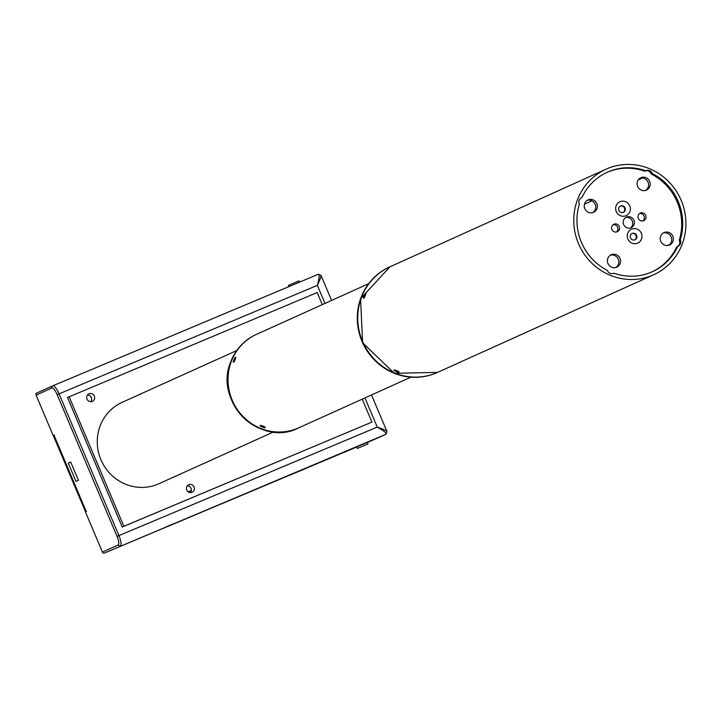 <?xml version="1.0" encoding="UTF-8"?>
<svg xmlns="http://www.w3.org/2000/svg" width="722" height="722" viewBox="0 0 722 722"><rect width="100%" height="100%" fill="white"/><g stroke="black" fill="none" stroke-linecap="round" stroke-linejoin="round"><path stroke-width="1.08" d="M650.224 168.993A57.904 55.72 65.7 0 0 605.993 169.201A57.904 55.72 65.7 0 0 579.062 244.911A57.904 55.72 65.7 0 0 653.681 274.739A57.904 55.72 65.7 0 0 685.9 221.708A57.904 55.72 65.7 0 0 650.224 168.993M605.993 169.201L389.988 266.788A57.904 55.72 65.7 0 0 363.058 342.499A57.904 55.72 65.7 0 0 437.676 372.335L653.681 274.739M642.589 177.955L638.23 179.922M591.959 200.824L584.441 204.218M669.7 244.532L667.597 245.48M652.327 173.551A4.964 4.774 65.7 0 0 645.712 170.717A54.601 52.535 65.7 0 0 607.355 172.215A54.601 52.535 65.7 0 0 581.968 197.494A4.964 4.774 65.7 0 0 579.387 204.191A54.601 52.535 65.7 0 0 607.346 270.389A4.964 4.774 65.7 0 0 613.962 273.232A54.601 52.535 65.7 0 0 652.318 271.725A54.601 52.535 65.7 0 0 677.705 246.446A4.964 4.774 65.7 0 0 680.286 239.749A54.601 52.535 65.7 0 0 652.327 173.551L651.298 174.02A54.601 52.535 -114.3 0 1 679.258 240.209A4.964 4.774 -114.3 0 1 677.29 246.635M680.286 239.749L679.258 240.209M644.854 171.105A4.964 4.774 -114.3 0 1 651.298 174.02M645.712 170.717L644.692 171.177A54.601 52.535 -114.3 0 0 606.841 172.45M581.968 197.494L581.363 197.765M677.705 246.446L676.676 246.915A54.601 52.535 -114.3 0 1 651.804 271.959M615.92 267.456A6.787 6.525 65.7 0 0 610.388 255.218M668.762 245.263A6.787 6.525 65.7 0 0 663.229 233.016M645.585 190.4A6.787 6.525 65.7 0 0 640.053 178.154M592.744 212.593A6.787 6.525 65.7 0 0 587.212 200.346M630.342 228.017A5.794 5.568 65.7 0 0 625.64 217.602M634.692 239.903A3.475 3.339 65.7 0 0 631.849 233.603M623.104 212.476A3.475 3.339 65.7 0 0 620.261 206.167M642.86 220.932A4.133 3.98 65.7 0 0 639.539 213.586M616.435 232.024A4.133 3.98 65.7 0 0 613.122 224.686M616.371 254.758A6.787 6.525 65.7 0 0 608.032 263.656A6.787 6.525 65.7 0 0 620.55 260.94A6.787 6.525 65.7 0 0 616.371 254.758M669.204 232.565A6.787 6.525 65.7 0 0 660.865 241.455A6.787 6.525 65.7 0 0 673.382 238.738A6.787 6.525 65.7 0 0 669.204 232.565M646.028 177.693A6.787 6.525 65.7 0 0 637.688 186.592A6.787 6.525 65.7 0 0 650.206 183.875A6.787 6.525 65.7 0 0 646.028 177.693M593.195 199.895A6.787 6.525 65.7 0 0 584.856 208.784A6.787 6.525 65.7 0 0 597.374 206.068A6.787 6.525 65.7 0 0 593.195 199.895M627.734 233.197A7.608 7.319 -114.3 0 1 640.36 231.6A7.608 7.319 -114.3 0 1 635.721 243.657A7.608 7.319 -114.3 0 1 627.734 233.197M616.146 205.77A7.608 7.319 -114.3 0 1 628.772 204.164A7.608 7.319 -114.3 0 1 624.133 216.221A7.608 7.319 -114.3 0 1 616.146 205.77M630.847 217.132A5.794 5.568 65.7 0 0 623.736 224.732A5.794 5.568 65.7 0 0 634.412 222.412A5.794 5.568 65.7 0 0 630.847 217.132M643.473 213.098A4.133 3.98 65.7 0 0 638.392 218.522A4.133 3.98 65.7 0 0 646.028 216.871A4.133 3.98 65.7 0 0 643.473 213.098M617.057 224.199A4.133 3.98 65.7 0 0 611.976 229.623A4.133 3.98 65.7 0 0 619.602 227.962A4.133 3.98 65.7 0 0 617.057 224.199M625.126 210.526A3.475 3.339 65.7 0 0 620.559 206.014A3.475 3.339 65.7 0 0 620.767 212.358A3.475 3.339 65.7 0 0 625.126 210.526M636.714 237.962A3.475 3.339 65.7 0 0 632.147 233.45A3.475 3.339 65.7 0 0 632.355 239.794A3.475 3.339 65.7 0 0 636.714 237.962M365.531 293.213A2.816 0.523 -66.7 0 0 364.087 295.713A2.816 0.523 -66.7 0 0 363.473 298.204A2.816 0.523 -66.7 0 0 364.448 297.311A2.816 0.523 -66.7 0 0 365.675 294.45A2.816 0.523 -66.7 0 0 365.657 293.132A2.816 0.523 -66.7 0 0 365.531 293.213M364.953 295.966L365.206 293.998L363.807 297.166L364.953 295.966M365.025 295.74L364.357 295.451M263.034 426.124A2.816 0.56 -158.9 0 0 260.11 425.709A2.816 0.56 -158.9 0 0 264.017 427.586A2.816 0.56 -158.9 0 0 265.254 427.695A2.816 0.56 -158.9 0 0 263.034 426.124M264.342 427.406L261.102 425.79L264.342 427.406M262.979 426.305L262.709 427.018M235.634 358.067A2.816 0.523 -66.7 0 0 235.489 357.2A2.816 0.523 -66.7 0 0 234.009 359.574A2.816 0.523 -66.7 0 0 233.314 362.282A2.816 0.523 -66.7 0 0 233.332 362.318A2.816 0.523 -66.7 0 0 234.451 361.09A2.816 0.523 -66.7 0 0 235.634 358.067M233.892 361.541L235.092 358.022L233.892 361.541M234.903 359.673L234.253 359.394M273.521 431.973L158.93 483.74A44.674 42.986 -114.3 0 1 101.369 460.726A44.674 42.986 -114.3 0 1 122.153 402.325L236.744 350.549M78.454 480.347L70.729 462.053L68.265 463.172L75.99 481.457L78.454 480.347M356.695 447.008L104.519 553.007A1.652 1.588 65.7 0 1 102.407 552.095L85.349 511.708L86.171 511.338L53.717 435.276A0.496 0.478 -114.3 0 1 53.726 435.267L53.157 435.51L36.1 395.124A1.652 1.588 65.7 0 1 36.885 392.994L52.697 385.855A1.652 1.588 65.7 0 0 51.912 387.976L36.1 395.124M52.661 385.873L36.921 392.985A1.652 1.588 65.7 0 0 36.885 392.994M53.672 435.294L53.157 435.51M295.524 472.594L313.14 465.203L295.524 472.594M173.704 523.775L191.321 516.374L173.704 523.775M165.338 527.222L173.118 523.946L165.338 527.222M367.354 442.496L385.99 434.265C386.766 433.209 383.851 430.817 377.254 427.09C384.348 429.527 387.533 431.205 386.812 432.126M367.967 443.94L367.317 442.415L356.848 446.828L357.3 448.443L367.967 443.94L357.3 448.443M322.301 304.639L317.193 292.554L67.507 397.497L122.226 527.042L371.92 422.099L362.227 399.158M89.059 393.779A4.133 3.98 -114.3 0 1 94.32 395.999A4.133 3.98 -114.3 0 1 92.371 401.36A4.133 3.98 -114.3 0 1 87.046 399.221A4.133 3.98 -114.3 0 1 89.059 393.779M188.803 484.67A4.133 3.98 -114.3 0 1 194.065 486.89A4.133 3.98 -114.3 0 1 192.115 492.251A4.133 3.98 -114.3 0 1 186.79 490.121A4.133 3.98 -114.3 0 1 188.803 484.67M69.15 396.757L123.868 526.302L371.92 422.099M123.868 526.302L122.226 527.042M366.442 444.59L358.663 447.866L366.442 444.59M70.756 462.125L68.265 463.172M325.008 303.411L317.382 285.352C319.323 278.051 319.656 274.342 318.393 274.234L52.751 385.828A1.652 1.588 65.7 0 0 52.697 385.855L318.393 274.234L320.505 275.145C321.633 275.19 320.595 278.593 317.382 285.352L59.06 393.869L118.931 535.607L377.254 427.09L364.935 397.93M187.332 485.762A4.133 3.98 -114.3 0 1 190.418 492.584M87.588 394.871A4.133 3.98 -114.3 0 1 90.674 401.694M288.935 286.616L288.412 285.37L298.881 280.957M396.829 370.675A2.816 0.56 -158.9 0 0 393.905 370.26A2.816 0.56 -158.9 0 0 397.822 372.146A2.816 0.56 -158.9 0 0 399.049 372.245A2.816 0.56 -158.9 0 0 396.829 370.675M398.138 371.956L394.898 370.341L398.138 371.956M396.784 370.855L396.504 371.568M188.198 491.835L191.303 490.527M54.412 434.96A0.496 0.478 65.7 0 0 54.177 435.592L53.473 435.907L85.277 511.203L85.981 510.887L54.177 435.592M85.981 510.887A0.496 0.478 65.7 0 0 86.613 511.158M410.908 377.164L298.818 427.803A51.289 49.349 -114.3 0 1 232.728 401.387A51.289 49.349 -114.3 0 1 256.581 334.322L368.671 283.683M256.292 334.457A51.289 49.349 65.7 0 0 256.12 334.53A51.289 49.349 65.7 0 0 230.95 361.379A51.289 49.349 65.7 0 0 243.305 417.478A51.289 49.349 65.7 0 0 298.357 428.011A51.289 49.349 65.7 0 0 298.529 427.938M231.293 361.226A51.289 49.349 -114.3 0 1 256.463 334.376A51.289 49.349 -114.3 0 1 256.518 334.349L256.12 334.53C244.28 340.08 235.886 349.042 230.941 361.397C213.062 401.197 260.29 447.875 298.357 428.011L298.691 427.857A51.289 49.349 -114.3 0 1 243.639 417.325A51.289 49.349 -114.3 0 1 231.293 361.226M102.407 552.095L118.218 544.957A8.276 2.256 -112.8 0 0 117.054 536.41L57.182 394.672A8.276 2.256 -112.8 0 0 51.912 387.976M377.895 437.92L386.026 434.247A1.652 1.588 65.7 0 1 385.99 434.265L104.519 553.007M117.054 536.41L118.931 535.607A9.928 2.698 67.2 0 1 120.33 545.868A1.652 1.588 -114.3 0 1 118.218 544.957M52.733 385.837A9.928 2.698 67.2 0 1 52.751 385.828A9.928 2.698 67.2 0 1 59.06 393.869L57.182 394.672M168.109 526.32A0.496 0.496 0 0 1 168.009 526.347A0.496 0.478 65.7 0 0 168.109 526.32L184.841 519.289A0.496 0.478 -114.3 0 1 184.841 519.289L185.419 519.028A0.496 0.478 -114.3 0 1 185.419 519.028A0.496 0.496 0 0 0 185.473 519.001A0.496 0.478 -114.3 0 1 185.428 519.019M289.928 475.139A0.496 0.496 0 0 1 289.838 475.166A0.496 0.478 65.7 0 0 289.928 475.139L306.66 468.109A0.496 0.478 -114.3 0 1 306.66 468.109L307.238 467.847A0.496 0.478 -114.3 0 1 307.238 467.847A0.496 0.496 0 0 0 307.292 467.829A0.496 0.478 -114.3 0 1 307.247 467.847M85.819 511.501A0.496 0.478 -114.3 0 1 85.277 511.203L85.259 511.203A0.496 0.496 0 0 0 85.819 511.501M53.473 435.907A0.496 0.478 -114.3 0 1 53.717 435.276A0.496 0.496 0 0 0 53.464 435.917L85.259 511.203M389.7 266.923A57.904 55.72 65.7 0 0 389.528 266.996A57.904 55.72 65.7 0 0 362.597 342.706A57.904 55.72 65.7 0 0 437.207 372.543A57.904 55.72 65.7 0 0 437.379 372.462M437.613 372.362A57.904 55.72 -114.3 0 1 437.55 372.39A57.904 55.72 -114.3 0 1 362.931 342.553A57.904 55.72 -114.3 0 1 389.871 266.842A57.904 55.72 -114.3 0 1 389.925 266.815L360.594 298.682L362.579 342.724L394.311 373.31L437.613 372.362M386.026 434.247L387.028 431.675L371.523 394.961M331.597 300.433L320.965 275.272M299.079 280.867L299.612 282.131"/></g></svg>
